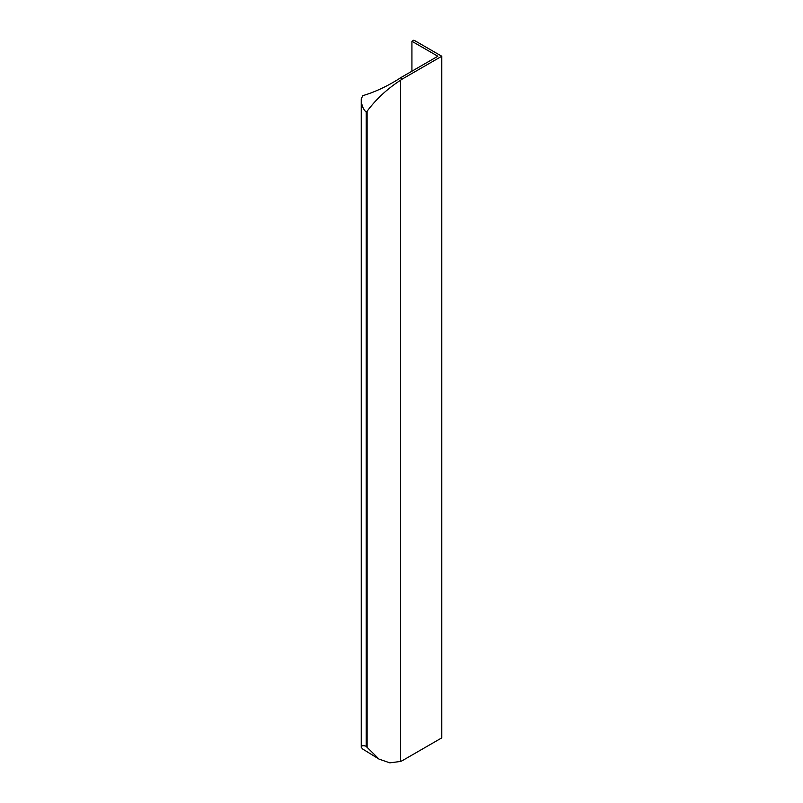 <?xml version="1.0" encoding="UTF-8"?>
<svg xmlns="http://www.w3.org/2000/svg" width="803" height="803" viewBox="0 0 803 803"><rect width="100%" height="100%" fill="white"/><g stroke="black" fill="none" stroke-linecap="round" stroke-linejoin="round"><path stroke-width="1.2" d="M441.77 56.24L413.896 40.15L411.929 41.284L437.836 56.24L400.446 77.831L402.413 78.965A41.736 24.1 120 0 0 400.597 80.21C387.166 88.892 376.005 99.251 367.091 111.286L365.947 111.878C362.896 108.847 361.32 104.47 361.23 98.739L361.23 747.412C361.32 745.686 362.896 745.284 365.947 746.168L379.036 759.106L389.826 762.85L400.597 761.445A41.736 24.1 120 0 0 402.413 760.592L441.77 737.877L441.77 56.24L402.413 78.965M379.036 759.106L362.856 749.149L361.23 747.382L361.23 98.739L362.856 95.647C374.78 92.084 386.765 86.523 398.81 78.945A41.736 24.1 -60 0 1 400.446 77.831M411.929 71.206L411.929 41.284M400.597 761.445L400.597 80.21M367.091 747.452L367.091 111.286M366.238 746.348L366.238 112.029"/></g></svg>
